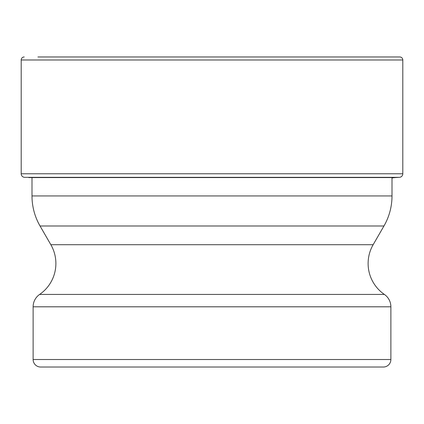 <?xml version="1.0" encoding="UTF-8"?>
<svg xmlns="http://www.w3.org/2000/svg" width="424" height="424" viewBox="0 0 424 424"><rect width="100%" height="100%" fill="white"/><g stroke="black" fill="none" stroke-linecap="round" stroke-linejoin="round"><path stroke-width="0.64" d="M37.948 56.975L399.795 56.975A3.005 3.005 0 0 1 402.8 59.98L402.8 173.771L21.2 173.771L21.2 59.98L21.2 173.771A3.567 3.567 0 0 0 24.571 177.333A3.567 3.567 0 0 1 21.2 173.771M21.2 59.98A3.005 3.005 0 0 1 24.205 56.975A3.005 3.005 0 0 0 21.2 59.98L402.8 59.98M31.996 177.566L31.996 195.946A60.097 60.097 0 0 0 40.047 225.992L383.953 225.992A60.097 60.097 0 0 0 392.004 195.946L392.004 177.969A72.965 72.965 0 0 1 395.205 177.566L399.429 177.333A3.567 3.567 0 0 0 402.8 173.771M28.795 177.566L395.205 177.566M390.875 359.515A7.51 7.51 0 0 1 383.365 367.025L40.635 367.025A7.51 7.51 0 0 1 33.125 359.515L33.125 306.801L390.875 306.801L390.875 359.515L33.125 359.515M40.047 225.992L50.854 244.712A37.561 37.561 0 0 1 39.628 294.426A15.026 15.026 0 0 0 33.125 306.801M383.953 225.992L373.147 244.712A37.561 37.561 0 0 0 384.372 294.426A15.026 15.026 0 0 1 390.875 306.801M24.571 177.333L399.429 177.333M39.628 294.426L384.372 294.426M373.147 244.712L50.854 244.712M392.004 195.946L31.996 195.946"/></g></svg>
